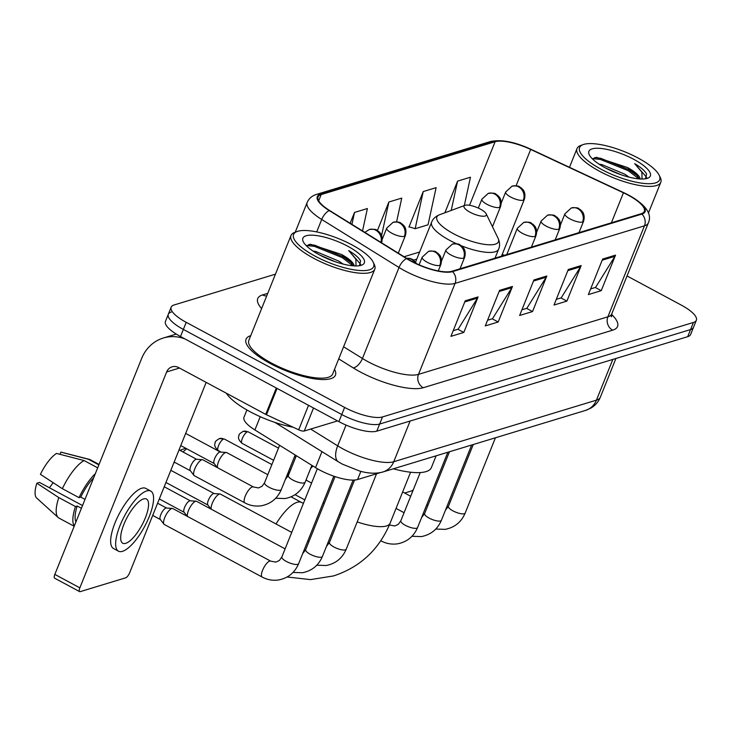 <?xml version="1.0" encoding="UTF-8"?>
<svg xmlns="http://www.w3.org/2000/svg" width="733" height="733" viewBox="0 0 733 733"><rect width="100%" height="100%" fill="white"/><g stroke="black" fill="none" stroke-linecap="round" stroke-linejoin="round"><path stroke-width="1.1" d="M380.326 472.629L357.576 479.547A30.108 9.007 -158.1 0 1 315.529 467.627L254.901 429.959A30.108 9.007 -158.1 0 1 243.997 417.205L246.902 409.967M171.229 312.084A30.108 9.007 21.9 0 0 168.306 314.292L165.447 321.393A30.108 9.007 21.9 0 0 180.501 336.539L338.893 421.631A30.108 9.007 21.9 0 0 376.789 431.16L687.71 336.676A30.108 9.007 21.9 0 0 690.633 334.468L693.491 327.358A30.108 9.007 21.9 0 1 690.568 329.566A30.108 9.007 21.9 0 0 693.491 327.358L696.35 320.248A30.108 9.007 21.9 0 0 681.305 305.111L627.027 275.947M275.443 274.169L174.088 304.974A30.108 9.007 21.9 0 0 171.165 307.182A30.108 9.007 21.9 0 0 186.209 322.328L344.611 407.42A30.108 9.007 21.9 0 0 382.498 416.94L379.648 424.05L690.568 329.566L379.648 424.05A30.108 9.007 21.9 0 1 341.752 414.53A30.108 9.007 21.9 0 0 379.648 424.05L376.789 431.16M186.209 322.328L183.351 329.429L341.752 414.53L183.351 329.429A30.108 9.007 21.9 0 1 168.306 314.292A30.108 9.007 21.9 0 0 183.351 329.429L180.501 336.539M250.723 335.677A48.167 14.403 21.9 0 0 246.059 339.205A48.167 14.403 21.9 0 0 270.138 363.44A48.167 14.403 21.9 0 0 335.439 375.14A48.167 14.403 21.9 0 0 334.514 369.368A48.167 14.403 21.9 0 1 335.439 375.14A48.167 14.403 21.9 0 1 270.138 363.44A48.167 14.403 21.9 0 1 246.059 339.205A48.167 14.403 21.9 0 1 250.723 335.677M628.282 195.216A32.115 9.602 -158.1 0 1 644.334 211.37A32.115 9.602 -158.1 0 1 641.219 213.724L451.83 271.274A32.115 9.602 -158.1 0 1 406.989 258.566L329.676 210.536A32.115 9.602 -158.1 0 1 318.049 196.93A32.115 9.602 -158.1 0 1 321.164 194.575L495.105 141.726A32.115 9.602 -158.1 0 1 530.683 149.45L623.444 192.788A32.115 9.602 -158.1 0 1 628.282 195.216M628.63 195.106A32.912 9.841 21.9 0 0 623.664 192.623L530.912 149.285A32.912 9.841 21.9 0 0 494.436 141.359L320.495 194.218A32.912 9.841 21.9 0 0 329.218 210.573L406.531 258.602A32.912 9.841 21.9 0 0 452.499 271.631L641.888 214.082A32.912 9.841 21.9 0 0 628.63 195.106M465.217 300.814L450.932 336.355L463.815 332.434L478.099 296.902L465.217 300.814M453.214 330.665L458.143 329.172L477.504 298.074A8.026 7.183 -106.9 0 0 478.099 296.902M457.878 329.245L463.815 332.434M499.576 290.369L485.283 325.91L498.174 321.998L512.459 286.456L499.576 290.369M487.573 320.229L492.494 318.727L511.863 287.638A8.026 7.183 -106.9 0 0 512.459 286.456M492.237 318.809L498.174 321.998M602.645 259.051L588.352 294.593L601.243 290.68L615.528 255.139L602.645 259.051M590.642 288.903L595.562 287.409L614.932 256.321A8.026 7.183 -106.9 0 0 615.528 255.139M595.306 287.492L601.243 290.68M568.286 269.497L554.001 305.029L566.884 301.116L581.168 265.575L568.286 269.497M556.283 299.348L561.212 297.845L580.573 266.757A8.026 7.183 -106.9 0 0 581.168 265.575M560.947 297.928L566.884 301.116M533.926 279.933L519.642 315.474L532.525 311.562L546.818 276.02L533.926 279.933M521.933 309.784L526.853 308.291L546.213 277.202A8.026 7.183 -106.9 0 0 546.818 276.02M526.587 308.364L532.525 311.562M382.498 416.94L693.427 322.456A30.108 9.007 21.9 0 0 696.35 320.248M423.225 191.56L415.153 228.723L428.045 224.802L436.108 187.648L423.225 191.56L408.941 227.102L409.582 226.909M464.301 205.597L470.467 177.212L457.584 181.124L444.858 212.781M362.533 230.941L367.398 208.529L354.515 212.442L350.163 223.263M396.59 221.861L401.757 198.093L388.875 202.006L377.413 230.51M388.875 202.006L381.6 235.495M415.153 228.723L409.087 226.754M457.584 181.124L451.216 210.435M354.515 212.442L351.932 224.353M404.68 493.043L411.754 490.89A5.021 1.668 118.2 0 0 413.348 489.671M601.161 169.259A43.146 12.901 21.9 0 0 643.931 183.433A43.146 12.901 21.9 0 0 659.15 175.178A43.146 12.901 21.9 0 0 638.095 158.035A43.146 12.901 21.9 0 0 583.111 144.612A43.146 12.901 21.9 0 0 601.161 169.259M583.111 144.612L580.701 145.501A45.153 13.506 21.9 0 0 577.008 148.579A45.153 13.506 21.9 0 0 599.585 171.293A45.153 13.506 21.9 0 0 660.809 182.26A45.153 13.506 21.9 0 0 660.277 177.487L659.15 175.178M599.044 164.137L601.985 164.65L624.809 174.197L629.18 177.175M605.705 168.086L621.053 174.747M640.184 178.98A25.087 7.504 21.9 0 0 627.485 167.536L636.253 174.39L639.268 178.916M633.798 159.336A33.113 9.905 21.9 0 0 600.996 148.46A33.113 9.905 21.9 0 0 589.277 154.764A33.113 9.905 21.9 0 0 605.449 167.949A33.113 9.905 21.9 0 0 647.67 178.238A33.113 9.905 21.9 0 0 633.798 159.336M627.485 167.536L596.534 157.329L592.42 158.878M645.48 178.797L646.607 174.033C644.93 170.862 640.963 167.399 634.696 163.642L641.851 172.163L642.081 179.035M634.696 163.642L646.662 177.395M592.603 158.63L600.354 159.418L628.245 170.716L638.974 178.898M594.894 157.531L600.803 158.31L628.694 169.607L637.719 176.14M186.741 448.788A37.63 12.516 118.2 0 0 183.021 451.995M174.463 462.211A37.63 12.516 118.2 0 0 173.556 463.522M157.787 502.756A37.63 12.516 118.2 0 0 157.76 503.314M470.036 212.222A12.04 3.601 21.9 0 0 481.975 216.18A12.04 3.601 21.9 0 0 486.217 213.871A12.04 3.601 21.9 0 0 480.344 209.088A12.04 3.601 21.9 0 0 464.997 205.341A12.04 3.601 21.9 0 0 470.036 212.222M393.346 468.808A55.195 16.502 21.9 0 0 431.389 467.572L436.117 455.816M310.545 468.744A9.034 3.005 -61.8 0 1 313 466.051M306.44 480.289A9.034 3.005 -61.8 0 1 306.293 479.318M286.75 475.974A9.034 3.005 -61.8 0 1 289.278 473.225M211.278 509.206A9.034 3.005 -61.8 0 1 212.286 503.241A9.034 3.005 -61.8 0 1 219.369 494.069A9.034 3.005 -61.8 0 1 219.992 493.987A9.034 3.005 -61.8 0 1 220.431 494.115L291.734 532.415M208.062 505.129A6.524 2.172 -61.8 0 1 207.815 504.909A6.524 2.172 -61.8 0 1 208.364 500.227A6.524 2.172 -61.8 0 1 213.477 493.602A6.524 2.172 -61.8 0 1 213.926 493.547L219.992 493.987M187.483 516.435A9.034 3.005 -61.8 0 1 188.5 510.47A9.034 3.005 -61.8 0 1 195.574 501.299A9.034 3.005 -61.8 0 1 196.197 501.216A9.034 3.005 -61.8 0 1 196.636 501.345L285.119 548.87M184.276 512.358A6.524 2.172 -61.8 0 1 184.029 512.147A6.524 2.172 -61.8 0 1 184.569 507.456A6.524 2.172 -61.8 0 1 189.682 500.831A6.524 2.172 -61.8 0 1 190.131 500.776L196.197 501.216M164.705 517.7A9.034 3.005 -61.8 0 1 171.788 508.528A9.034 3.005 -61.8 0 1 172.411 508.445A9.034 3.005 -61.8 0 1 172.841 508.574L270.715 561.148A9.034 3.005 -61.8 0 0 269.891 561.057A9.034 3.005 -61.8 0 0 269.662 561.111A9.034 3.005 -61.8 0 0 263.147 568.982A9.034 3.005 -61.8 0 0 262.167 577.063L164.293 524.48A9.034 3.005 -61.8 0 1 163.954 524.187A9.034 3.005 -61.8 0 1 164.705 517.7M160.481 519.587A6.524 2.172 -61.8 0 1 160.234 519.376A6.524 2.172 -61.8 0 1 160.774 514.685A6.524 2.172 -61.8 0 1 165.887 508.061A6.524 2.172 -61.8 0 1 166.345 508.006L172.411 508.445M217.527 467.681A9.034 3.005 -61.8 0 1 218.535 461.726A9.034 3.005 -61.8 0 1 226.24 452.472A9.034 3.005 -61.8 0 1 226.68 452.591L267.802 474.691M214.311 463.604A6.524 2.172 -61.8 0 1 214.063 463.393A6.524 2.172 -61.8 0 1 214.604 458.711A6.524 2.172 -61.8 0 1 219.726 452.087A6.524 2.172 -61.8 0 1 220.175 452.023L226.24 452.472M244.859 502.875L194.337 475.735A9.034 3.005 -61.8 0 1 193.998 475.442A9.034 3.005 -61.8 0 1 194.749 468.955A9.034 3.005 -61.8 0 1 202.445 459.701A9.034 3.005 -61.8 0 1 202.885 459.82L253.407 486.959A9.034 3.005 -61.8 0 0 252.583 486.868A9.034 3.005 -61.8 0 0 245.262 496.094A9.034 3.005 -61.8 0 0 244.859 502.875C250.026 505.633 255.496 506.604 261.287 505.779C270.807 503.919 277.486 498.486 281.325 489.479A9.034 2.703 21.9 0 1 280.189 490.203A9.034 2.703 21.9 0 1 269.084 487.28A9.034 2.703 21.9 0 1 264.567 482.735L262.066 486.291L258.511 487.931L253.407 486.959M190.525 470.833A6.524 2.172 -61.8 0 1 190.278 470.623A6.524 2.172 -61.8 0 1 190.818 465.941A6.524 2.172 -61.8 0 1 195.931 459.316A6.524 2.172 -61.8 0 1 196.38 459.252L202.445 459.701M313.513 407.997L304.259 431.013L337.537 420.907M184.844 338.875A40.141 35.899 -106.9 0 0 163.303 338.023A40.141 35.899 -106.9 0 0 141.634 358.51L54.838 574.406L79.851 587.848L166.638 371.952A10.033 8.979 73.1 0 1 172.063 366.83A10.033 8.979 73.1 0 1 178.55 367.545L265.722 414.374L276.314 388.014M79.851 587.848A5.021 1.668 118.2 0 0 79.622 591.613L54.608 578.181A5.021 1.668 -61.8 0 1 54.838 574.406M79.622 591.613A5.021 1.668 118.2 0 0 80.209 591.641L125.737 577.806A5.021 1.668 118.2 0 0 129.668 572.711L206.175 382.388M304.259 431.013A5.021 1.503 -158.1 0 1 298.697 429.804L266.473 414.75A5.021 1.503 -158.1 0 1 265.722 414.374M125.691 543.336A25.087 8.347 118.2 0 0 143.778 521.475A25.087 8.347 118.2 0 0 146.49 499.026A25.087 8.347 118.2 0 0 143.549 498.916A25.087 8.347 118.2 0 0 125.453 520.778A25.087 8.347 118.2 0 0 122.75 543.226A25.087 8.347 118.2 0 0 125.691 543.336M49.349 487.72A20.066 6.679 118.2 0 0 53.097 482.626M93.705 477.733A29.1 9.676 118.2 0 0 80.786 497.121L79.045 497.652L62.369 488.691L40.416 474.333A26.095 8.677 118.2 0 1 56.551 453.425L84.093 460.553L97.681 467.846M85.001 499.384L80.786 497.121M82.527 505.541L39.481 482.415L36.842 483.221L58.805 497.579L75.472 506.54L77.212 506.008L81.427 508.271M77.212 506.008A29.1 9.676 118.2 0 0 75.966 521.859M150.769 491.073L145.766 488.389A34.121 11.352 118.2 0 0 141.762 488.233A34.121 11.352 118.2 0 0 117.152 517.965A34.121 11.352 118.2 0 0 113.468 548.495L118.471 551.179A34.121 11.352 118.2 0 0 122.475 551.335A34.121 11.352 118.2 0 0 147.076 521.603A34.121 11.352 118.2 0 0 150.769 491.073A34.121 11.352 118.2 0 0 146.765 490.918A34.121 11.352 118.2 0 0 122.154 520.65A34.121 11.352 118.2 0 0 118.471 551.179M95.336 473.665A33.113 11.013 118.2 0 0 79.045 497.652M75.472 506.54A33.113 11.013 118.2 0 0 74.335 525.918M98.873 464.878L88.391 459.252L60.848 452.124L59.969 454.313M99.056 464.429L90.269 459.71A33.113 11.013 118.2 0 0 89.417 459.38A33.113 11.013 118.2 0 0 88.391 459.252M84.093 460.553A33.113 11.013 118.2 0 0 62.369 488.691M58.805 497.579A33.113 11.013 118.2 0 0 58.182 517.525A33.113 11.013 118.2 0 0 58.924 518.057L74.198 526.257M89.417 459.38L61.26 452.197A26.095 8.677 118.2 0 0 60.848 452.124M36.842 483.221A26.095 8.677 118.2 0 0 36.65 498.009L58.182 517.525M315.144 256.165A43.146 12.901 21.9 0 0 357.915 270.349A43.146 12.901 21.9 0 0 373.134 262.084A43.146 12.901 21.9 0 0 352.078 244.941A43.146 12.901 21.9 0 0 297.094 231.518A43.146 12.901 21.9 0 0 315.144 256.165M297.094 231.518L294.684 232.416A45.153 13.506 21.9 0 0 290.992 235.495A45.153 13.506 21.9 0 0 313.568 258.208A45.153 13.506 21.9 0 0 374.792 269.176A45.153 13.506 21.9 0 0 374.261 264.402L373.134 262.084M290.992 235.495L248.854 340.332A45.153 13.506 21.9 0 0 271.421 363.046A45.153 13.506 21.9 0 0 332.645 374.013L374.792 269.176M226.323 393.209A50.174 15.008 21.9 0 0 249.99 411.671A50.174 15.008 21.9 0 0 293.136 427.211M313.028 251.043L315.969 251.566L338.793 261.113L343.163 264.082M319.689 255.002L335.036 261.654M354.167 265.896A25.087 7.504 21.9 0 0 341.468 254.443L350.237 261.305L353.251 265.832M347.781 246.251A33.113 9.905 21.9 0 0 314.979 235.375A33.113 9.905 21.9 0 0 303.26 241.679A33.113 9.905 21.9 0 0 319.432 254.864A33.113 9.905 21.9 0 0 361.653 265.154A33.113 9.905 21.9 0 0 347.781 246.251M341.468 254.443L310.517 244.245L306.403 245.793M359.463 265.712L360.59 260.939C358.913 257.778 354.946 254.314 348.679 250.558L355.835 259.079L356.064 265.951M348.679 250.558L360.645 264.311M306.586 245.546L314.338 246.334L342.229 257.622L352.958 265.804M308.877 244.446L314.787 245.225L342.678 256.513L351.703 263.055M260.233 416.683L254.901 429.959M321.961 451.638L315.529 467.627M360.856 471.374L357.576 479.547M310.673 429.071L337.693 445.856A40.141 12.003 21.9 0 0 343.227 449.045A40.141 12.003 21.9 0 0 393.749 461.735L596.451 400.145A40.141 12.003 21.9 0 0 600.345 397.194C598.421 401.849 595.288 405.468 590.963 408.052L585.612 410.388L382.91 471.979A20.066 17.949 73.1 0 0 393.749 461.735L410.114 421.026M612.815 359.436L596.451 400.145A20.066 17.949 73.1 0 1 585.612 410.388M346.04 425.085L337.693 445.856A20.066 9.694 121.9 0 0 338.454 461.882L274.912 422.41M687.71 336.676L693.427 322.456M338.893 421.631L344.611 407.42M611.597 314.42A50.174 15.008 -158.1 0 1 612.651 330.18L423.262 387.73A10.033 8.979 73.1 0 1 418.497 374.361L607.886 316.812A40.141 12.003 21.9 0 0 611.78 313.871L611.524 316.803L610.644 315.41M423.262 387.73A50.174 15.008 -158.1 0 1 360.105 371.86A50.174 15.008 -158.1 0 1 353.196 367.874L338.728 358.886M406.531 258.602A10.033 4.847 121.9 0 0 399.018 267.499L362.441 358.474A40.141 12.003 21.9 0 0 367.975 361.671A40.141 12.003 21.9 0 0 418.497 374.361L455.074 283.387A40.141 12.003 -158.1 0 1 399.018 267.499L321.705 219.469A40.141 12.003 -158.1 0 1 307.173 202.464L295.216 232.214M641.888 214.082A10.033 8.979 -106.9 0 1 644.463 225.837A40.141 12.003 -158.1 0 0 648.357 222.887C652.37 214.036 645.837 204.791 628.749 195.161L530.949 149.303A10.033 1.732 115 0 0 530.949 149.303C514.813 141.845 501.308 139.261 490.432 141.542A10.033 8.979 73.1 0 1 494.436 141.359M320.495 194.218A10.033 8.979 -106.9 0 0 316.482 194.401C311.983 195.793 308.877 198.487 307.173 202.464M329.218 210.573A10.033 4.847 121.9 0 0 321.705 219.469L316.702 231.921M452.499 271.631A10.033 8.979 73.1 0 1 455.074 283.387L644.463 225.837L607.886 316.812A10.033 8.979 73.1 0 0 612.651 330.18M261.617 308.575A50.174 15.008 -158.1 0 1 262.588 294.913L267.737 293.347M343.603 346.773L362.441 358.474A10.033 4.847 -58.1 0 1 353.196 367.874M266.684 295.976A10.033 8.979 73.1 0 1 262.588 294.913M321.164 194.575L318.672 200.787M623.444 192.788L611.386 222.786M530.683 149.45L516.087 185.761M504.304 255.322L502.233 254.36M495.105 141.726L469.551 205.286M419.624 252.015L404.057 256.742M533.468 281.069L546.213 277.202M567.828 270.633L580.573 266.757M602.187 260.188L614.932 256.321M499.118 291.514L511.863 287.638M464.759 301.95L477.504 298.074M410.59 472.226L390.093 523.215A37.63 11.252 -158.1 0 1 386.447 525.973A37.63 11.252 -158.1 0 1 357.191 521.923M276.002 523.967A37.63 12.516 -61.8 0 1 297.122 502.297A37.63 12.516 -61.8 0 1 301.538 502.462L303.416 503.342M340.561 514.859A37.63 11.252 -158.1 0 1 339.388 514.245M415.611 262.002L431.618 222.181C432.818 218.938 435.466 216.455 439.58 214.732A33.187 9.923 21.9 0 0 453.461 233.69A33.187 9.923 21.9 0 0 486.364 244.593A33.187 9.923 21.9 0 0 498.064 238.243L486.217 213.871M431.618 222.181A36.128 10.803 21.9 0 0 449.677 240.351A36.128 10.803 21.9 0 0 456.595 243.759M461.515 245.839A36.128 10.803 21.9 0 0 498.651 249.128C500.034 245.958 499.842 242.33 498.064 238.243M324.169 503.672A37.63 11.252 -158.1 0 1 323.18 502.618M582.57 222.035A10.033 3.005 21.9 0 0 583.55 221.302C585.401 215.2 582.442 211.617 582.46 211.81L580.683 209.867C578.071 208.932 580.289 207.127 571.319 207.952A10.033 8.979 73.1 0 1 577.806 208.676A10.033 8.979 -106.9 0 1 582.57 222.035A10.033 3.005 21.9 0 1 569.944 218.865A10.033 3.005 21.9 0 1 564.923 213.816L571.319 207.952M445.417 510.26L448.422 506.32A9.034 2.703 21.9 0 0 452.939 510.864A9.034 2.703 21.9 0 0 464.044 513.787A9.034 2.703 21.9 0 0 465.18 513.054C461.341 522.07 454.662 527.503 445.142 529.363L435.741 529.061M558.784 229.264A10.033 3.005 21.9 0 0 559.755 228.531C561.615 222.429 558.647 218.846 558.665 219.039L556.888 217.096C554.276 216.171 556.494 214.357 547.524 215.19A10.033 8.979 73.1 0 1 554.02 215.905A10.033 8.979 -106.9 0 1 558.784 229.264A10.033 3.005 21.9 0 1 546.149 226.094A10.033 3.005 21.9 0 1 541.137 221.045L547.524 215.19M247.452 431.81A6.524 2.172 -61.8 0 1 248.212 431.838L243.228 431.343A6.524 5.837 73.1 0 1 247.452 431.81A6.524 2.172 -61.8 0 0 242.742 437.5A6.524 2.172 -61.8 0 0 242.046 443.337L273.592 460.287M421.631 517.489L424.627 513.549A9.034 2.703 21.9 0 0 429.144 518.094A9.034 2.703 21.9 0 0 440.258 521.016A9.034 2.703 21.9 0 0 441.394 520.283C437.546 529.299 430.867 534.733 421.356 536.593L411.955 536.29M534.989 236.493A10.033 3.005 21.9 0 0 535.96 235.76C537.82 229.658 534.852 226.076 534.879 226.268L533.102 224.325C530.481 223.4 532.699 221.586 523.738 222.42A10.033 8.979 73.1 0 1 530.225 223.134A10.033 8.979 -106.9 0 1 534.989 236.493A10.033 3.005 21.9 0 1 522.363 233.323A10.033 3.005 21.9 0 1 517.342 228.275L523.738 222.42M223.657 439.04A6.524 2.172 -61.8 0 1 224.426 439.076L219.442 438.572A6.524 5.837 73.1 0 1 223.657 439.04A6.524 2.172 -61.8 0 0 218.956 444.729A6.524 2.172 -61.8 0 0 218.251 450.566L221.1 452.096M389.672 525.002L394.785 525.973L398.34 524.333L400.841 520.778A9.034 2.703 21.9 0 0 405.349 525.323A9.034 2.703 21.9 0 0 416.463 528.246A9.034 2.703 21.9 0 0 417.599 527.513C413.751 536.529 407.072 541.962 397.561 543.822C391.77 544.637 386.291 543.675 381.123 540.917A9.034 3.005 -61.8 0 1 380.848 540.697M463.613 258.181A10.033 3.005 21.9 0 0 464.585 257.448C466.445 251.346 463.476 247.763 463.503 247.956L461.726 246.013C459.105 245.088 461.323 243.274 452.362 244.107A10.033 8.979 73.1 0 1 458.849 244.822A10.033 8.979 -106.9 0 1 463.613 258.181A10.033 3.005 21.9 0 1 450.987 255.011A10.033 3.005 21.9 0 1 445.966 249.962L452.362 244.107M326.46 546.415L329.465 542.466A9.034 2.703 21.9 0 0 333.982 547.01A9.034 2.703 21.9 0 0 345.087 549.933A9.034 2.703 21.9 0 0 346.223 549.2C342.375 558.216 335.696 563.65 326.185 565.51L316.784 565.207M439.818 265.41A10.033 3.005 21.9 0 0 440.799 264.677C442.65 258.575 439.69 255.002 439.708 255.185L437.931 253.242C435.32 252.317 437.537 250.503 428.567 251.337A10.033 8.979 73.1 0 1 435.054 252.051A10.033 8.979 -106.9 0 1 439.818 265.41A10.033 3.005 21.9 0 1 427.192 262.24A10.033 3.005 21.9 0 1 422.171 257.191L428.567 251.337M302.665 553.644L305.67 549.695A9.034 2.703 21.9 0 0 310.187 554.24A9.034 2.703 21.9 0 0 321.292 557.162A9.034 2.703 21.9 0 0 322.428 556.429C318.589 565.445 311.91 570.879 302.39 572.739L292.989 572.446M415.153 263.019A10.033 8.979 -106.9 0 0 411.268 259.28A10.033 8.979 73.1 0 0 406.467 258.245M270.715 561.148L275.828 562.119L279.374 560.479L281.875 556.924A9.034 2.703 21.9 0 0 286.392 561.469A9.034 2.703 21.9 0 0 297.506 564.392A9.034 2.703 21.9 0 0 298.643 563.659C294.794 572.675 288.115 578.108 278.604 579.968C272.813 580.793 267.334 579.821 262.167 577.063M523.325 200.21A10.033 3.005 21.9 0 0 524.297 199.477C526.157 193.375 523.188 189.792 523.215 189.984L521.438 188.042C518.817 187.117 521.035 185.302 512.074 186.136A10.033 8.979 73.1 0 1 518.561 186.851A10.033 8.979 -106.9 0 1 523.325 200.21A10.033 3.005 21.9 0 1 510.69 197.04A10.033 3.005 21.9 0 1 505.678 191.991L512.074 186.136M499.53 207.439A10.033 3.005 21.9 0 0 500.511 206.706C502.362 200.604 499.402 197.021 499.42 197.214L497.643 195.271C495.032 194.346 497.249 192.532 488.279 193.365A10.033 8.979 73.1 0 1 494.766 194.08A10.033 8.979 -106.9 0 1 499.53 207.439A10.033 3.005 21.9 0 1 486.904 204.269A10.033 3.005 21.9 0 1 481.883 199.22L488.279 193.365M404.369 236.365A10.033 3.005 21.9 0 0 405.34 235.623C407.2 229.521 404.231 225.947 404.25 226.131L402.472 224.188C399.861 223.263 402.078 221.448 393.108 222.282A10.033 8.979 73.1 0 1 399.604 222.997A10.033 8.979 -106.9 0 1 404.369 236.365A10.033 3.005 21.9 0 1 391.734 233.186A10.033 3.005 21.9 0 1 386.722 228.137L393.108 222.282M285.357 479.455L288.362 475.506A9.034 2.703 21.9 0 0 292.87 480.051A9.034 2.703 21.9 0 0 303.984 482.974A9.034 2.703 21.9 0 0 305.12 482.25C301.272 491.257 294.593 496.69 285.082 498.55L275.681 498.257M380.968 242.403A10.033 8.979 -106.9 0 0 375.809 230.226A10.033 8.979 73.1 0 0 369.322 229.511C378.283 228.678 376.066 230.492 378.686 231.417L380.464 233.36C380.436 233.176 383.405 236.75 381.545 242.852M166.638 371.952L179.484 368.048M277.065 388.417L266.473 414.75M298.697 429.804L308.538 405.331M382.91 471.979C372.822 474.819 362.597 471.841 359.711 471.072L342.311 464.108L338.454 461.882M600.345 397.194L615.903 358.492M490.432 141.542L316.482 194.401M171.165 307.182L168.306 314.292M648.357 222.887L611.78 313.871M416.765 259.143L413.641 260.087M648.384 213.156L660.809 182.26M569.486 167.307L577.008 148.579M390.093 523.215C379.016 549.576 360.187 567.15 333.607 575.918L310.499 579.611L287.144 576.99M179.942 450.346L185.669 448.22M495.032 258.144L498.651 249.128M464.997 205.341L439.58 214.732M301.538 502.462L291.065 496.837M495.435 437.784L465.18 513.054M578.997 232.627L583.55 221.302M473.261 444.528L448.422 506.32M560.479 224.875L564.923 213.816M427.87 505.495L426.698 504.872M410.691 496.268L402.664 491.953M471.649 445.013L441.394 520.283M555.202 239.856L559.755 228.531M289.599 468.882L290.772 469.514M449.466 451.757L424.627 513.549M536.684 232.104L541.137 221.045M404.075 512.724L396.049 508.409M248.212 431.838L278.485 448.11M294.501 456.705L295.665 457.337M242.046 443.337C236.365 438.087 239.288 435.961 238.958 435.475C238.555 434.678 239.975 433.295 243.228 431.343M447.854 452.252L417.599 527.513M531.407 247.085L535.96 235.76M304.8 499.906L295.078 494.683M288.316 472.079L289.7 472.18M420.22 472.565L400.841 520.778M506.769 254.58L517.342 228.275M311.58 483.047L306 480.051M224.426 439.076L271.87 464.566M218.251 450.566C212.57 445.316 215.493 443.19 215.163 442.705C214.76 441.907 216.189 440.524 219.442 438.572M376.542 473.775L346.223 549.2M460.031 268.782L464.585 257.448M165.933 482.488L207.925 505.046M354.552 480.051L329.465 542.466M441.523 261.021L445.966 249.962M308.905 541.641L307.741 541.018M207.815 504.909L211.031 509.078M170.826 470.311L214.1 493.556M353.114 480.106L322.428 556.429M438.288 270.917L440.799 264.677M159.318 498.953L184.13 512.285M335.054 476.606L305.67 549.695M419.111 264.824L422.171 257.191M184.029 512.147L187.245 516.307M164.21 486.767L190.305 500.786M416.711 263.752L412.936 259.61L409.994 258.401L406.421 258.208M333.808 476.184L298.643 563.659M152.702 515.409L160.344 519.514M317.343 468.717L281.875 556.924M160.234 519.376L163.954 524.187M157.595 503.232L166.51 508.015M501.509 256.174L524.297 199.477M501.235 203.05L505.678 191.991M492.466 226.717L500.511 206.706M478.319 208.08L481.883 199.22M311.901 465.373L305.12 482.25M180.767 445.591L214.173 463.531M398.294 253.16L405.34 235.623M296.324 455.697L288.362 475.506M214.063 463.393L217.28 467.553M185.669 433.405L220.349 452.041M382.269 239.196L386.722 228.137M295.188 454.991L281.325 489.479M174.152 462.047L190.378 470.76M279.612 445.316L264.567 482.735M190.278 470.623L193.998 475.442M179.054 449.86L196.554 459.27M364.814 232.361L369.322 229.511M163.303 338.023L176.25 334.083"/></g></svg>
